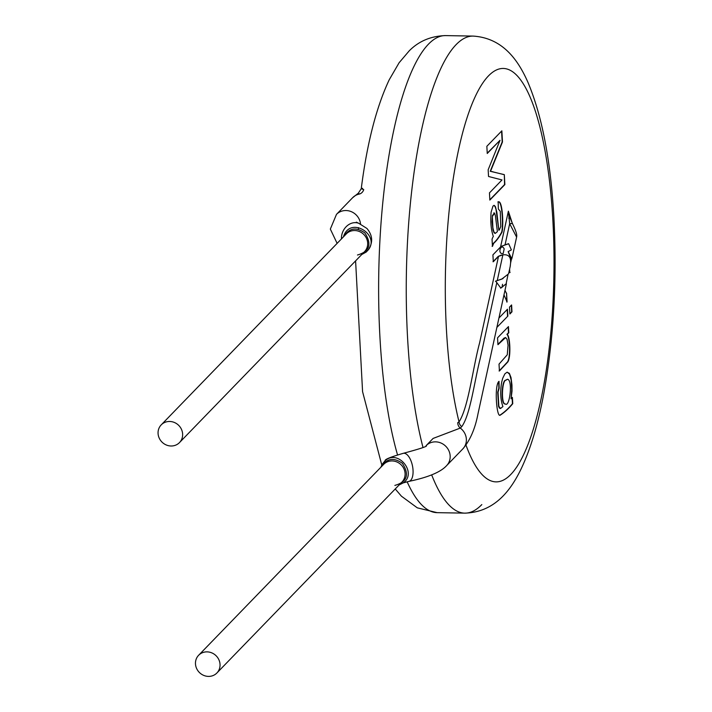 <?xml version="1.0" encoding="UTF-8"?>
<svg xmlns="http://www.w3.org/2000/svg" width="712" height="712" viewBox="0 0 712 712"><rect width="100%" height="100%" fill="white"/><g stroke="black" fill="none" stroke-linecap="round" stroke-linejoin="round"><path stroke-width="1.07" d="M481.819 504.586A238.565 62.594 -89 0 1 464.767 513.138A238.565 62.594 -89 0 1 431.695 474.913A238.565 62.594 -89 0 0 464.767 513.138L437.15 512.658A238.565 62.594 -89 0 1 407.139 481.775A238.565 62.594 -89 0 0 437.15 512.658L417.303 507.843L401.443 496.202L395.249 488.966M464.767 513.138C495.107 512.248 511.056 489.696 521.122 468.905C530.493 449.219 537.969 424.539 543.55 394.849C553.678 339.633 557.14 280.662 553.927 217.943C550.777 161.143 542.108 115.922 527.921 82.281C518.594 61.143 503.446 38.047 473.16 36.09A238.565 62.594 -89 0 0 412.346 185.601A238.565 62.594 -89 0 0 422.999 447.474A238.565 62.594 -89 0 1 412.346 185.601A238.565 62.594 -89 0 1 473.16 36.09L445.543 35.6C430.991 36.027 418.905 41.091 409.275 50.783L399.103 62.754L389.188 79.842C376.31 107.263 367 143.53 361.26 188.644M397.483 454.71A238.565 62.594 -89 0 1 384.088 190.478A238.565 62.594 -89 0 1 445.543 35.6A238.565 62.594 -89 0 0 384.088 190.478A238.565 62.594 -89 0 0 397.483 454.71M503.037 278.57L495.454 281.24M506.294 284.293L506.366 283.661L500.83 288.093L495.659 281.124L501.657 279.166L508.626 273.791M500.589 288.173L506.366 283.661M503.98 294.875L507.077 302.03L506.57 293.086L506.766 302.022M506.268 293.086L504.986 290.265M502.53 284.266L502.013 287.381M510.095 272.5L509.481 272.491L509.356 270.284M509.783 272.491L509.596 269.172M506.285 284.346L477.983 413.859C475.127 428.757 470.08 440.425 462.853 448.854A14.311 13.297 -135.9 0 0 462.862 448.863A14.311 13.297 -135.9 0 0 460.281 428.081A6.364 5.838 -119.3 0 1 457.754 422.67L459.035 421.878A6.364 5.767 -143.2 0 0 461.759 426.639L460.281 428.081L433.145 438.414M465.977 445.08A206.756 54.245 -89 0 0 528.277 443.781A206.756 54.245 -89 0 0 552.859 220.257A206.756 54.245 -89 0 0 475.198 96.681A206.756 54.245 -89 0 0 459.035 421.878C468.478 407.308 472.679 368.602 479.612 342.828L498.507 256.365L493.3 261.731L492.918 254.852L500.563 246.966L508.377 211.188L509.472 216.368M510.344 265.736L510.264 265.54C511.643 257.664 509.178 254.104 502.868 254.86L498.507 256.365M502.868 254.86L497.234 280.644M496.825 282.522L480.226 358.492C474.326 381.668 470.303 414.838 461.759 426.639M508.724 218.184L509.926 217.605L509.481 216.395L512.756 224.271A6.364 2.002 156.3 0 0 512.711 224.129A6.364 2.002 156.3 0 0 509.676 223.702L508.377 211.188L512.195 222.945M509.926 217.605L512.711 224.138C515.995 230.848 517.286 235.156 516.574 237.06L509.676 223.702L505.066 244.795L500.563 246.966M385.103 460.735L385.174 460.673C398.124 448.8 417.615 473.186 403.215 482.878L408.884 481.392A14.311 6.524 -101.1 0 0 412.515 466.093A14.311 6.524 -101.1 0 0 403.348 453.304C420.801 448.605 428.384 446.05 426.105 445.65L426.07 445.685A14.311 13.297 -135.9 0 1 444.074 444.804A14.311 13.297 -135.9 0 1 446.629 465.612L462.827 448.889M394.857 485.415C407.157 481.917 409.667 474.548 402.369 463.307C393.825 457.255 386.892 458.323 381.57 466.511M208.447 676.4A12.727 11.819 44.1 0 1 195.48 663.922A12.727 11.819 44.1 0 1 198.621 655.28A12.727 11.819 44.1 0 1 215.985 655.645A12.727 11.819 44.1 0 1 216.893 672.991A12.727 11.819 44.1 0 1 208.447 676.4M511.385 249.912L508.635 243.7L511.385 249.912L508.146 251.594L511.883 258.883M508.635 243.7L505.066 244.795M508.146 251.594L511.314 259.729L510.531 263.307M492.998 261.731L498.213 256.391L501.364 255.047M508.43 243.824L501.568 246.201M504.185 248.835L503.153 253.57C497.003 254.549 500.928 242.587 504.185 248.835L503.153 253.57M512.409 397.412L512.756 403.695C508.573 408.724 504.301 412.604 499.94 415.345L499.815 415.292C496.504 416.004 494.208 384.889 499.014 381.329L499.148 388.236L498.035 392.178L498.836 406.249L500.483 408.537L502.912 406.579C500.483 399.77 500.073 391.644 501.666 382.228L502.717 378.25L504.897 373.818L507.024 372.234L509.365 373.337L511.011 377.574L511.964 384.943L512.017 391.119L511.056 398.809L512.409 397.412M497.946 344.706L505.618 337.55L507.042 339.206L508.057 345.178L507.273 354.781L499.023 364.117L499.415 370.997L507.87 361.883C511.047 356.783 510.121 336.723 507.247 334.355L508.795 332.762L508.448 326.594L497.554 337.826L497.946 344.706M509.489 307.121L509.881 314.001L511.981 311.829L511.599 304.95L509.489 307.121M507.861 316.083L496.967 327.324L507.861 316.083L507.478 309.204L498.925 318.033M492.962 171.797L490.541 171.289L502.485 141.955L501.862 130.812L486.848 146.298L487.248 153.481L500.029 140.3L488.165 169.785L488.539 176.478L502.013 179.94L489.456 192.89L489.856 200.072L504.87 184.586L504.31 174.636L490.23 171.28L502.183 141.946L501.568 131.115M498.195 201.95C501.916 199.707 503.5 219.073 502.396 229.994L502.031 232.067C499.263 237.141 496.487 240.878 493.692 243.29L492.446 246.37L492.045 239.294A14.836 3.889 -89 0 1 493.345 236.455C491.049 229.86 490.31 221.752 491.12 212.123L492.971 206.071L494.235 205.376L495.401 206.596L496.843 212.247L498.845 230.314L499.415 229.762L500.767 226.496L500.278 211.366L498.338 208.963L498.195 201.95L498.649 201.897M507.318 372.189L509.614 374.29L511.172 380.03L511.759 389.74L511.056 398.809M512.115 397.714L512.453 403.695C508.27 408.715 503.998 412.604 499.637 415.336M498.72 381.65L498.845 388.227L497.733 392.17L498.534 406.24L499.352 408.029L500.331 408.51M505.111 403.927L504.95 403.935C500.705 404.443 501.631 380.404 505.582 380.208L507.442 379.265M505.894 380.208L507.594 379.256C513.032 380.386 509.623 407.967 505.262 403.944C501.008 404.452 501.942 380.413 505.894 380.208M497.928 344.403L503.945 338.218L505.467 337.559M499.103 370.988L507.558 361.874C510.735 356.774 509.81 336.714 506.935 334.355L508.484 332.753L508.154 326.888M509.863 313.698L511.679 311.829L511.305 305.252M507.549 316.083L507.184 309.506M495.089 233.403L494.066 232.753L493.033 230.092L492.063 221.761L492.41 215.62L494.253 213.111M497.893 201.941C501.613 199.698 503.188 219.065 502.094 229.985L501.72 232.059C498.961 237.132 496.184 240.87 493.38 243.282L492.134 246.361M493.897 205.368L495.098 206.596L496.015 209.39L498.845 230.314M492.642 216.048L494.555 213.119L495.436 215.87L497.385 231.658L495.241 233.42L493.888 231.818L492.891 227.84L492.33 216.039M493.825 212.861L494.555 213.119M489.838 199.769L504.559 184.577L504.31 174.636M504.007 174.627L492.659 171.797M487.231 153.178L500.029 140.3M357.477 255.012C369.635 251.514 372.1 244.154 364.873 232.949C356.258 226.825 349.316 227.911 344.047 236.233M344.51 234.07L344.608 233.892C353.018 217.356 379.905 235.717 368.264 249.876C373.168 242.516 372.723 235.378 366.92 228.454L358.777 223.31A14.311 11.935 110.8 0 0 341.431 238.929M171.031 445.997A12.727 11.819 44.1 0 1 158.073 433.519A12.727 11.819 44.1 0 1 161.215 424.877A12.727 11.819 44.1 0 1 178.579 425.251A12.727 11.819 44.1 0 1 179.486 442.588A12.727 11.819 44.1 0 1 171.031 445.997M358.287 193.201L359.569 194.02A6.364 5.91 107.7 0 0 363.743 189.57C360.948 188.769 360.575 188.369 362.622 188.36M198.621 655.28L383.67 464.349A12.727 11.819 44.1 0 1 401.034 464.714A12.727 11.819 44.1 0 1 401.942 482.06L216.893 672.991M161.215 424.877L346.263 233.945A12.727 11.819 44.1 0 1 363.627 234.31A12.727 11.819 44.1 0 1 364.535 251.656L179.486 442.588M360.539 224.049A14.311 13.297 -135.9 0 0 343.362 210.743A14.311 13.297 -135.9 0 0 336.482 214.374L330.332 229.077L337.123 243.379M359.569 194.02A14.311 13.297 -135.9 0 0 352.689 197.651A14.311 13.297 -135.9 0 0 352.6 197.749L358.296 193.21L361.296 188.644M358.394 229.139A206.756 54.245 -89 0 1 358.51 227.6M507.896 275.179L506.161 283.625M433.136 438.396L426.096 445.659M408.884 481.392C428.188 477.343 440.764 472.083 446.629 465.612M385.174 460.673C384.569 459.463 390.621 457.006 403.348 453.304M399.129 484.961L403.197 482.896M380.938 467.161L385.13 460.717L382.122 464.34L380.947 467.161M510.326 265.834L508.591 273.782M512.07 257.842L516.618 237.052M361.776 254.504L366.208 252.048L368.264 249.885M344.59 233.91L343.362 236.936L344.59 233.91M344.492 234.07L343.7 235.877M358.777 223.31L356.32 222.144L356.979 222.811M352.689 197.651L336.482 214.374M381.819 465.15L362.577 391.662L355.591 260.877"/></g></svg>
